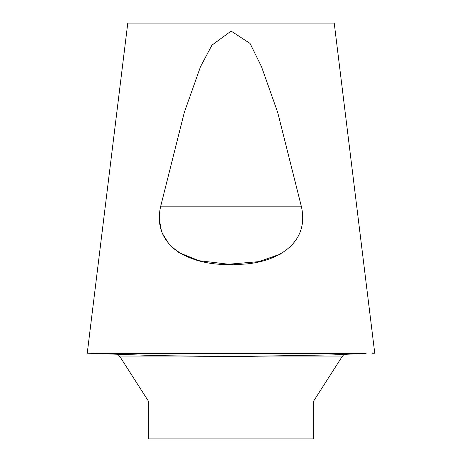 <?xml version="1.0" encoding="UTF-8"?>
<svg xmlns="http://www.w3.org/2000/svg" width="462" height="462" viewBox="0 0 462 462"><rect width="100%" height="100%" fill="white"/><g stroke="black" fill="none" stroke-linecap="round" stroke-linejoin="round"><path stroke-width="0.69" d="M346.205 353.355L343.433 355.012L341.886 356.953L313.658 401.039L313.658 438.9L148.342 438.9L148.342 401.039L120.114 356.953L118.151 354.631L115.795 353.355L116.643 353.661M117.631 354.227L118.324 354.781M342.117 356.6L343.636 354.822M344.531 354.117L345.27 353.696M374.445 353.205L372.649 353.274M87.399 353.199L155.041 355.573L199.734 356.231L247.869 356.323L333.154 354.897L366.1 353.355M87.249 353.187L95.9 353.355L87.249 353.187L127.778 23.1L334.222 23.1L374.751 353.187M159.471 220.149L161.365 230.544M162.468 233.599L169.317 244.583M171.662 246.997L179.239 252.783L199.099 260.712L228.58 264.235L258.708 261.654L280.648 254.019M290.338 246.997L292.683 244.583M299.532 233.599L300.629 230.561M301.449 206.843C310.603 247.932 268.445 265.817 233.42 264.235C197.06 266.753 151.172 250.127 160.551 206.843L184.303 112.416L200.514 66.667L211.977 45.12L231.139 31.093L250.063 43.457L261.556 66.823L277.749 112.589L301.449 206.843L160.551 206.843M95.796 353.355L88.947 353.263M120.114 356.953L341.886 356.953M95.865 353.355L366.135 353.355"/></g></svg>
